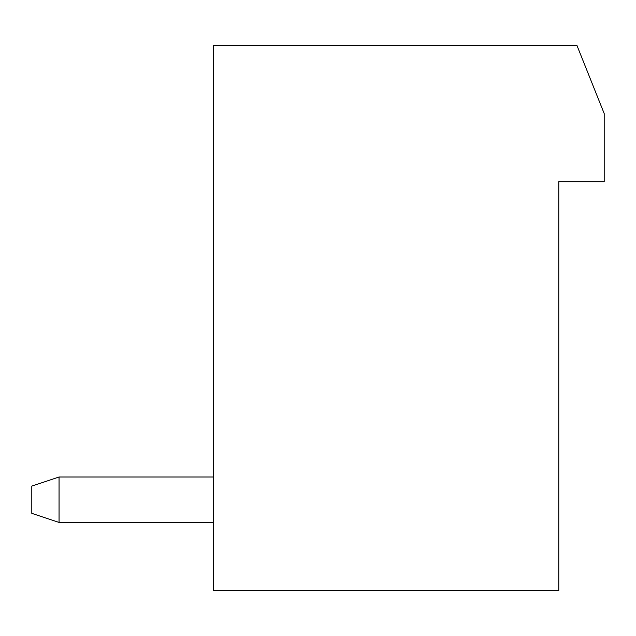 <?xml version="1.0" encoding="UTF-8"?>
<svg xmlns="http://www.w3.org/2000/svg" width="636" height="636" viewBox="0 0 636 636"><rect width="100%" height="100%" fill="white"/><g stroke="black" fill="none" stroke-linecap="round" stroke-linejoin="round"><path stroke-width="0.95" d="M558.774 590.574L213.513 590.574L213.513 45.426L576.939 45.426L604.2 113.574L604.2 181.713L558.774 181.713L558.774 590.574M213.513 522.426L59.061 522.426L59.061 477L213.513 477M59.061 477L31.8 486.087L31.8 513.339L59.061 522.426"/></g></svg>
